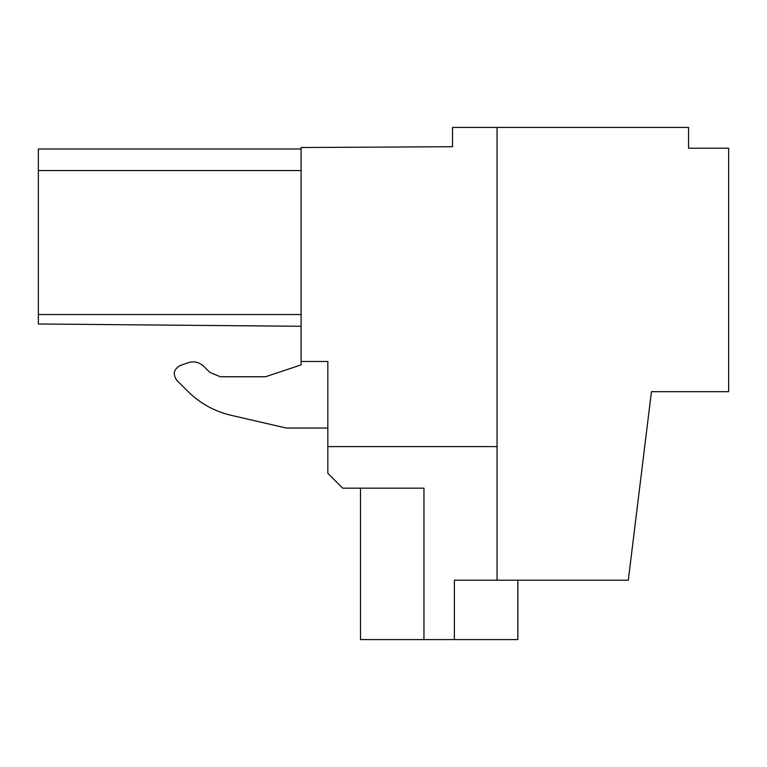 <?xml version="1.0" encoding="UTF-8"?>
<svg xmlns="http://www.w3.org/2000/svg" width="767" height="767" viewBox="0 0 767 767"><rect width="100%" height="100%" fill="white"/><g stroke="black" fill="none" stroke-linecap="round" stroke-linejoin="round"><path stroke-width="1.15" d="M497.064 127.418L497.064 580.197L628.307 580.197L651.451 391.669L728.65 391.669L728.65 148.204L688.565 148.204L688.565 127.418L452.53 127.418L452.53 146.718L301.105 147.523L301.105 361.497L327.835 361.497L327.835 473.316L342.676 488.157L423.959 488.157L423.959 639.582L360.49 639.582L360.49 488.157M497.064 446.595L327.835 446.595M644.922 444.86L651.451 391.669L728.65 391.669M497.064 580.197L454.38 580.197L454.38 639.582L423.959 639.582M301.105 170.533L38.35 170.533L38.35 323.99L301.105 326.282M38.35 170.533L38.35 149.009L301.105 149.009M301.105 314.537L38.35 314.537M517.85 580.197L517.85 639.582L454.38 639.582M301.105 361.497L301.105 364.881L265.478 376.76L220.359 376.76L209.861 372.407L203.658 366.214C199.18 362.082 194.022 360.912 188.203 362.714L180.111 365.581C173.678 369.282 172.565 374.171 176.784 380.279L187.963 391.448C200.062 403.384 214.376 411.313 230.905 415.254L286.264 428.034L327.835 428.034"/></g></svg>
